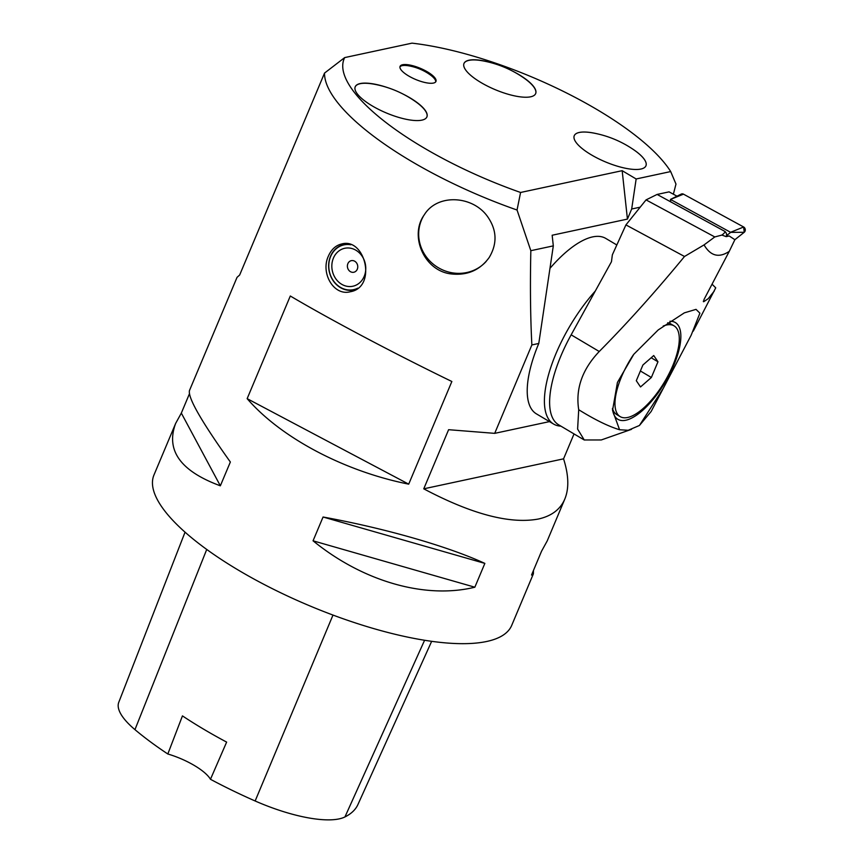 <?xml version="1.0" encoding="UTF-8"?>
<svg xmlns="http://www.w3.org/2000/svg" width="863" height="863" viewBox="0 0 863 863"><rect width="100%" height="100%" fill="white"/><g stroke="black" fill="none" stroke-linecap="round" stroke-linejoin="round"><path stroke-width="1.29" d="M353.56 290.044A24.25 21.057 -102.1 0 0 354.704 290.141M345.416 243.668A24.25 21.057 -102.1 0 0 343.798 244.52M450.259 273.819C423.453 270.054 409.396 235.189 424.272 214.844C437.131 193.625 472.169 195.383 487.282 216.192C496.905 229.698 497.541 243.474 489.181 257.519C479.763 270.453 466.786 275.89 450.259 273.819M423.302 216.386A38.878 36.882 -146.3 0 0 421.446 220.151A38.878 36.882 -146.3 0 0 418.695 232.611A38.878 36.882 -146.3 0 0 451.069 272.6A38.878 36.882 -146.3 0 0 486.225 261.37M403.301 94.186A38.878 12.082 -157.2 0 1 426.905 116.904A38.878 12.082 -157.2 0 1 386.376 112.977A38.878 12.082 -157.2 0 1 355.222 86.775A38.878 12.082 -157.2 0 1 360.227 83.549A38.878 12.082 -157.2 0 1 387.962 87.746M426.872 116.98A38.878 12.082 22.8 0 0 415.437 101.554A104.779 104.779 0 0 0 374.208 84.218A38.878 12.082 22.8 0 0 360.162 83.7A38.878 12.082 22.8 0 0 355.189 86.85M402.579 64.747A19.461 6.041 -157.2 0 1 424.035 70.022A19.461 6.041 -157.2 0 1 435.955 81.446A19.461 6.041 -157.2 0 1 415.675 79.482A19.461 6.041 -157.2 0 1 400.076 66.365A19.461 6.041 -157.2 0 1 402.579 64.747M435.707 81.877A19.461 6.041 22.8 0 0 429.731 74.488A52.783 52.783 0 0 0 409.396 65.944A19.461 6.041 22.8 0 0 402.201 65.653A19.461 6.041 22.8 0 0 399.947 66.839M512.072 70.852A38.878 12.082 -157.2 0 1 535.675 93.571A38.878 12.082 -157.2 0 1 495.157 89.644A38.878 12.082 -157.2 0 1 463.992 63.441A38.878 12.082 -157.2 0 1 468.997 60.216A38.878 12.082 -157.2 0 1 496.743 64.412M535.643 93.646A38.878 12.082 22.8 0 0 524.219 78.22A104.779 104.779 0 0 0 482.989 60.885A38.878 12.082 22.8 0 0 468.933 60.367A38.878 12.082 22.8 0 0 463.97 63.517M631.155 148.058A38.878 12.082 -157.2 0 1 645.934 165.815A38.878 12.082 -157.2 0 1 605.416 161.888A38.878 12.082 -157.2 0 1 574.262 135.685A38.878 12.082 -157.2 0 1 579.256 132.46A38.878 12.082 -157.2 0 1 597.282 133.819M645.934 165.825A38.878 12.082 22.8 0 0 634.532 150.335A104.779 104.779 0 0 0 593.302 132.999A38.878 12.082 22.8 0 0 579.246 132.481A38.878 12.082 22.8 0 0 574.251 135.696M673.377 194.207L675.977 184.078L670.691 171.564A180.022 55.922 22.8 0 0 412.007 43.15L344.682 57.594A180.022 55.922 22.8 0 0 520.583 192.471L517.045 210.022A194.035 60.281 -157.2 0 1 324.531 73.085L239.644 275.038L237.045 277.336L189.472 390.529C187.746 397.573 201.37 421.403 230.356 462.018L220.345 485.815C180.475 471.122 165.567 450.324 175.642 423.431L153.97 474.984A194.035 60.281 22.8 0 0 272.805 588.9A194.035 60.281 22.8 0 0 486.754 641.468A194.035 60.281 22.8 0 0 511.716 625.373L533.388 573.809L531.532 575.049L541.533 551.241L547.218 540.907L564.823 499.03C569.159 488.49 568.739 475.092 563.561 458.836L574.035 433.916M549.472 421.608L494.704 433.355L448.609 429.698L423.755 488.825C471.619 514.143 509.763 524.229 538.21 519.062C551.468 516.15 560.346 509.461 564.823 499.03M494.704 433.355L531.867 344.941C530.432 317.821 530.087 286.408 530.831 250.691L553.312 245.869L538.782 343.452L531.867 344.941M517.045 210.022L530.831 250.691M175.642 423.431L181.327 413.097L189.396 393.884M533.463 570.454L533.388 573.809M484.855 563.399L474.844 587.207C425.222 599.354 362.989 581.511 313.053 540.81L323.064 517.013C385.319 528.393 447.552 546.247 484.855 563.399L323.064 517.013M328.781 255.243C331.748 249.062 336.031 245.319 341.619 243.992C365.34 237.163 377.271 287.444 350.184 291.77C333.647 296.203 320.389 272.924 328.404 256.095L328.781 255.243M290.302 295.998L247.152 398.652C281.004 437.832 344.251 471.306 408.706 484.154L451.856 381.5C393.852 353.323 330.605 319.849 290.302 295.998M185.049 532.169L118.77 702.299A87.292 27.12 22.8 0 0 134.952 729.634A211.467 65.696 22.8 0 0 167.821 753.992L182.449 715.891A212.557 66.03 -157.2 0 0 226.635 742.104L210.464 779.289A211.467 65.696 22.8 0 0 255.146 800.983A87.292 27.12 22.8 0 0 344.941 816.948A211.467 65.696 22.8 0 0 357.908 804.586L431.662 641.328M210.464 779.289A38.803 12.06 22.8 0 0 167.821 753.992M313.053 540.81L474.844 587.207M181.327 413.097L220.345 485.815M670.691 171.564L636.15 178.975L622.169 170.68L520.583 192.471M344.682 57.594L324.531 73.085M423.755 488.825L563.561 458.836M549.968 268.35A93.139 36.009 -59.3 0 1 605.761 238.415L616.818 244.973M622.169 170.68L627.433 219.094L631.684 208.997L640.195 207.174M627.433 219.094L552.158 235.243L553.312 245.869M631.684 208.997L636.15 178.975M560.918 426.139A93.139 36.009 -59.3 0 1 553.647 424.078L536.43 413.873A93.139 36.009 -59.3 0 1 538.782 343.452M408.706 484.154L247.152 398.652M333.409 258.123A19.407 16.85 77.9 0 1 362.687 257.098A19.407 16.85 77.9 0 1 350.313 286.548A19.407 16.85 77.9 0 1 333.409 258.123M347.875 263.657A5.922 5.146 77.9 0 1 356.818 263.344A5.922 5.146 77.9 0 1 353.043 272.341A5.922 5.146 77.9 0 1 347.875 263.657M356.095 289.353A23.279 20.216 77.9 0 1 353.873 289.979A23.279 20.216 77.9 0 1 333.28 280.885A23.279 20.216 77.9 0 1 330.518 256.257A23.279 20.216 77.9 0 1 344.11 244.456A23.279 20.216 77.9 0 1 348.469 244.067M350.756 244.758A22.891 19.881 -102.1 0 0 329.116 270.097A22.891 19.881 -102.1 0 0 357.757 288.177M553.647 424.078A93.139 36.009 -59.3 0 1 595.254 291.101M676.991 196.181L669.084 191.866L657.11 194.434L724.445 231.176C725.449 231.813 724.596 233.107 721.878 235.07L726.161 236.635L729.159 235.955L734.877 239.698L729.257 251.36C718.965 258.21 710.562 256.052 704.057 244.898L684.51 256.484L625.923 224.909L612.352 254.833L611.457 261.726L571.155 334.833A91.198 35.254 120.7 0 0 558.652 424.801L584.24 439.979L601.295 439.957L631.5 429.343M726.161 236.635L728.448 236.149L726.495 235.675A3.884 3.366 77.9 0 0 724.467 231.176L670.691 201.823L670.454 199.418L681.241 194.089A3.085 2.675 77.9 0 1 683.474 194.153L743.647 226.991A3.085 2.675 77.9 0 1 744.23 232.287L734.877 239.698L744.23 232.287L730.681 232.352L670.454 199.418M657.11 194.434L646.053 199.892L714.791 236.947L721.878 235.07M714.791 236.947L704.057 244.898M712.051 284.197L715.729 287.832L693.291 331.112M729.257 251.36L703.971 299.601L703.82 301.662L708.286 298.609L714.305 291.014M669.915 321.273A56.268 21.758 -59.3 0 1 672.806 367.519A56.268 21.758 -59.3 0 1 625.858 420.227A56.268 21.758 -59.3 0 1 612.73 410.54A56.268 21.758 -59.3 0 1 612.482 408.782M663.194 326.052A52.783 20.399 -59.3 0 1 666.57 324.995A52.783 20.399 -59.3 0 1 674.057 325.847A52.783 20.399 -59.3 0 1 664.683 381.651A52.783 20.399 -59.3 0 1 620.206 416.635L616.818 414.628A52.783 20.399 -59.3 0 1 612.482 408.458M667.703 322.794A52.783 20.399 -59.3 0 1 670.67 323.841L674.057 325.847M646.053 199.892L625.923 224.909M684.51 256.484C655.254 292.007 626.829 323.679 599.246 351.5L571.155 334.833M599.246 351.5C582.277 369.353 575.427 388.76 578.717 409.72L577.606 429.073L584.251 439.968M628.199 430.281L619.569 429.742L612.547 410.486L617.423 382.449L633.82 354.262L658.21 329.936L684.337 312.859L696.031 309.364L699.904 313.172L691.155 335.232L663.269 388.382L639.429 425.481L628.199 430.281M578.717 409.72C594.736 419.677 608.361 426.354 619.569 429.742M639.429 425.481L651.144 411.5L662.892 389.084M703.41 301.672L703.377 301.101M657.962 361.78L651.36 377.487L640.529 386.948L636.301 380.712L642.903 365.006L653.733 355.534L657.962 361.78L651.187 357.757M651.36 377.487L640.389 370.982M620.206 416.635A52.783 20.399 -59.3 0 1 633.291 354.93M726.495 235.675L730.681 232.352M679.936 195.599L683.474 194.153L743.647 226.991L744.23 232.287M344.941 816.948L424.585 640.27M134.952 729.634L206.732 549.451M255.146 800.983L332.989 615.071M730.67 232.255L743.647 226.991M683.474 194.153L670.497 199.418M353.873 289.979L355.707 289.59M344.11 244.456L347.077 243.808"/></g></svg>
